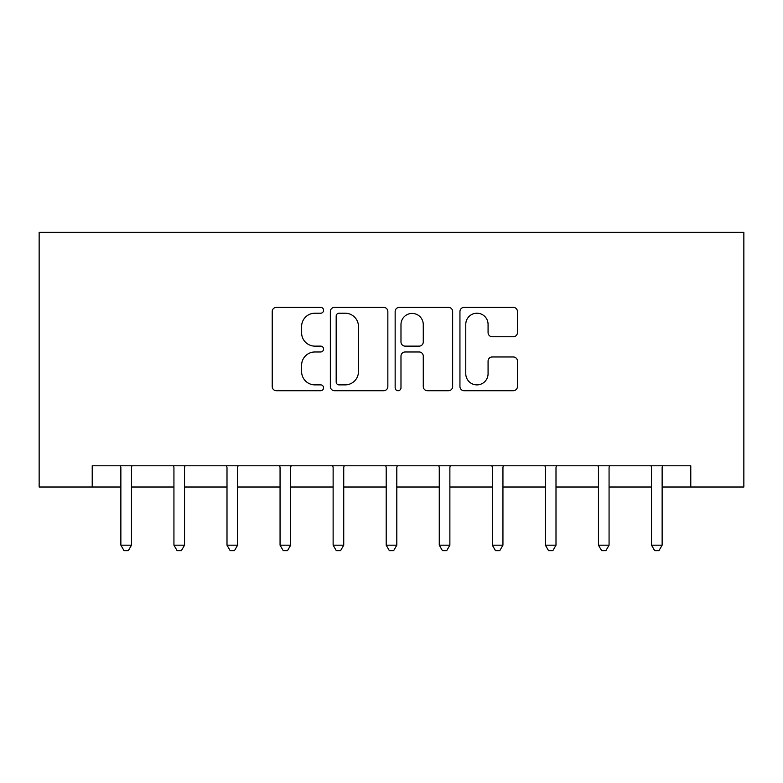 <?xml version="1.0" encoding="UTF-8"?>
<svg xmlns="http://www.w3.org/2000/svg" width="783" height="783" viewBox="0 0 783 783"><rect width="100%" height="100%" fill="white"/><g stroke="black" fill="none" stroke-linecap="round" stroke-linejoin="round"><path stroke-width="1.17" d="M323.575 310.293A2.917 2.917 0 0 0 320.658 307.376L276.389 307.376A4.169 4.169 0 0 0 272.22 311.546L272.22 386.548A4.169 4.169 0 0 0 276.389 390.717L320.658 390.717A2.917 2.917 0 0 0 323.575 387.8A2.917 2.917 0 0 0 320.658 384.884L314.932 384.884A13.331 13.331 0 0 1 301.602 371.553L301.602 365.299A13.331 13.331 0 0 1 314.932 351.968L320.658 351.968A2.917 2.917 0 0 0 323.575 349.052A2.917 2.917 0 0 0 320.658 346.135L314.932 346.135A13.331 13.331 0 0 1 301.602 332.795L301.602 326.55A13.331 13.331 0 0 1 314.932 313.21L320.658 313.21A2.917 2.917 0 0 0 323.575 310.293M513.276 336.759A4.169 4.169 0 0 0 517.446 332.589L517.446 311.546A4.169 4.169 0 0 0 513.276 307.376L464.113 307.376A4.169 4.169 0 0 0 459.944 311.546L459.944 386.548A4.169 4.169 0 0 0 464.113 390.717L513.276 390.717A4.169 4.169 0 0 0 517.446 386.548L517.446 361.129A4.169 4.169 0 0 0 513.276 356.97L492.233 356.97A4.169 4.169 0 0 0 488.073 361.129L488.073 373.736A11.148 11.148 0 0 1 476.925 384.884A11.148 11.148 0 0 1 465.777 373.736L465.777 324.358A11.148 11.148 0 0 1 476.925 313.21A11.148 11.148 0 0 1 488.073 324.358L488.073 332.589A4.169 4.169 0 0 0 492.233 336.759L513.276 336.759M92.218 487.016L92.218 465.787L690.782 465.787L690.782 487.016L743.85 487.016L743.85 232.306L39.15 232.306L39.15 487.016L120.866 487.016M387.849 311.546A4.169 4.169 0 0 0 383.69 307.376L334.517 307.376A4.169 4.169 0 0 0 330.348 311.546L330.348 386.548A4.169 4.169 0 0 0 334.517 390.717L383.69 390.717A4.169 4.169 0 0 0 387.849 386.548L387.849 311.546M399.31 307.376L448.483 307.376A4.169 4.169 0 0 1 452.652 311.546L452.652 386.548A4.169 4.169 0 0 1 448.483 390.717L427.44 390.717A4.169 4.169 0 0 1 423.27 386.548L423.27 356.128A4.169 4.169 0 0 0 419.111 351.968L405.144 351.968A4.169 4.169 0 0 0 400.984 356.128L400.984 387.8A2.917 2.917 0 0 1 398.067 390.717A2.917 2.917 0 0 1 395.151 387.8L395.151 311.546A4.169 4.169 0 0 1 399.31 307.376M131.485 487.016L173.934 487.016M184.543 487.016L227.001 487.016M237.611 487.016L280.06 487.016M290.679 487.016L333.127 487.016M343.737 487.016L386.195 487.016M396.805 487.016L439.263 487.016M449.873 487.016L492.321 487.016M502.94 487.016L545.389 487.016M555.999 487.016L598.457 487.016M609.066 487.016L651.515 487.016M662.134 487.016L690.782 487.016M339.098 313.21A2.917 2.917 0 0 0 336.181 316.126L336.181 381.967A2.917 2.917 0 0 0 339.098 384.884L345.146 384.884A13.331 13.331 0 0 0 358.477 371.553L358.477 326.55A13.331 13.331 0 0 0 345.146 313.21L339.098 313.21M423.27 324.563A11.148 11.148 0 0 0 412.122 313.425A11.148 11.148 0 0 0 400.984 324.563L400.984 341.965A4.169 4.169 0 0 0 405.144 346.135L419.111 346.135A4.169 4.169 0 0 0 423.27 341.965L423.27 324.563M132.004 465.787L131.789 466.325A4.248 4.248 0 0 0 131.485 467.911L131.485 545.174L120.866 545.174L120.866 467.911A4.248 4.248 0 0 0 120.562 466.325L120.347 465.787M131.485 545.174L128.295 550.694L124.057 550.694L120.866 545.174M185.072 465.787L184.857 466.325A4.248 4.248 86.2 0 0 184.543 467.911L184.543 545.174L173.934 545.174L173.934 467.911A4.248 4.248 86.2 0 0 173.63 466.325L173.415 465.787M184.543 545.174L181.362 550.694L177.115 550.694L173.934 545.174M238.14 465.787L237.915 466.325A4.248 4.248 86.2 0 0 237.611 467.911L237.611 545.174L227.001 545.174L227.001 467.911A4.248 4.248 86.2 0 0 226.688 466.325L226.473 465.787M237.611 545.174L234.43 550.694L230.182 550.694L227.001 545.174M291.198 465.787L290.982 466.325A4.248 4.248 86.2 0 0 290.679 467.911L290.679 545.174L280.06 545.174L280.06 467.911A4.248 4.248 86.2 0 0 279.756 466.325L279.541 465.787M290.679 545.174L287.488 550.694L283.25 550.694L280.06 545.174M344.266 465.787L344.05 466.325A4.248 4.248 86.2 0 0 343.737 467.911L343.737 545.174L333.127 545.174L333.127 467.911A4.248 4.248 86.2 0 0 332.824 466.325L332.609 465.787M343.737 545.174L340.556 550.694L336.308 550.694L333.127 545.174M397.333 465.787L397.118 466.325A4.248 4.248 86.2 0 0 396.805 467.911L396.805 545.174L386.195 545.174L386.195 467.911A4.248 4.248 86.2 0 0 385.882 466.325L385.667 465.787M396.805 545.174L393.624 550.694L389.376 550.694L386.195 545.174M450.391 465.787L450.176 466.325A4.248 4.248 86.2 0 0 449.873 467.911L449.873 545.174L439.263 545.174L439.263 467.911A4.248 4.248 86.2 0 0 438.95 466.325L438.734 465.787M449.873 545.174L446.692 550.694L442.444 550.694L439.263 545.174M503.459 465.787L503.244 466.325A4.248 4.248 86.2 0 0 502.94 467.911L502.94 545.174L492.321 545.174L492.321 467.911A4.248 4.248 86.2 0 0 492.018 466.325L491.802 465.787M502.94 545.174L499.75 550.694L495.512 550.694L492.321 545.174M556.527 465.787L556.312 466.325A4.248 4.248 86.2 0 0 555.999 467.911L555.999 545.174L545.389 545.174L545.389 467.911A4.248 4.248 86.2 0 0 545.085 466.325L544.86 465.787M555.999 545.174L552.818 550.694L548.57 550.694L545.389 545.174M609.585 465.787L609.37 466.325A4.248 4.248 86.2 0 0 609.066 467.911L609.066 545.174L598.457 545.174L598.457 467.911A4.248 4.248 86.2 0 0 598.143 466.325L597.928 465.787M609.066 545.174L605.885 550.694L601.638 550.694L598.457 545.174M662.653 465.787L662.438 466.325A4.248 4.248 86.2 0 0 662.134 467.911L662.134 545.174L651.515 545.174L651.515 467.911A4.248 4.248 86.2 0 0 651.211 466.325L650.996 465.787M662.134 545.174L658.943 550.694L654.705 550.694L651.515 545.174"/></g></svg>
